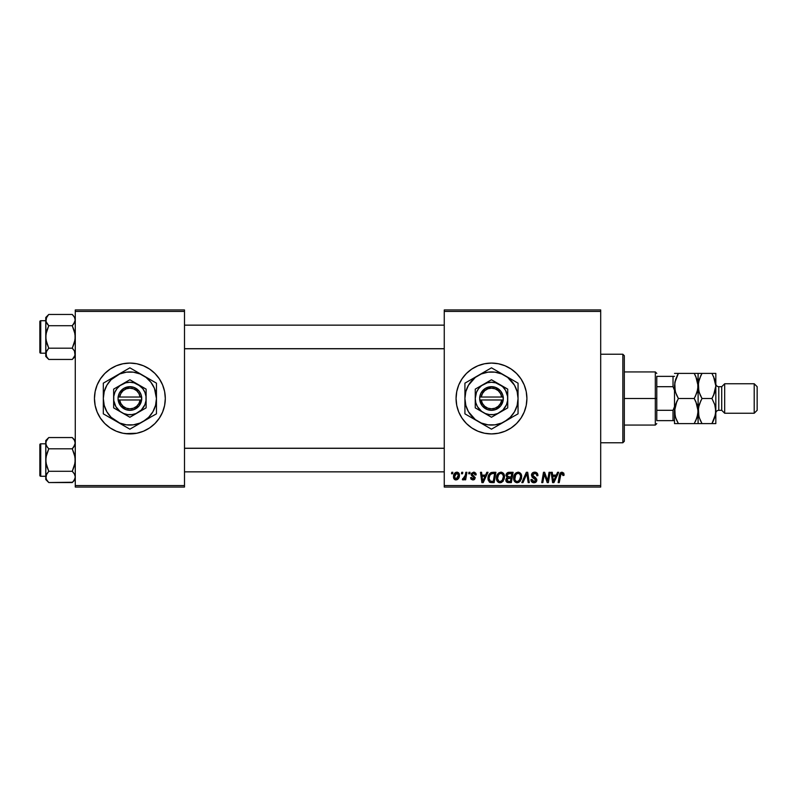 <?xml version="1.0" encoding="UTF-8"?>
<svg xmlns="http://www.w3.org/2000/svg" width="797" height="797" viewBox="0 0 797 797"><rect width="100%" height="100%" fill="white"/><g stroke="black" fill="none" stroke-linecap="round" stroke-linejoin="round"><path stroke-width="1.2" d="M491.48 363.073A35.427 35.427 0 0 0 456.063 398.5A35.427 35.427 0 0 0 491.48 433.927A35.427 35.427 0 0 1 456.063 398.5A35.427 35.427 0 0 1 491.48 363.073L498.394 363.761L505.039 365.773L511.166 369.051L516.526 373.454L520.939 378.824L524.207 384.941L526.229 391.586L526.907 398.5L526.229 405.414L524.207 412.059L520.939 418.176L516.526 423.546L511.166 427.949L505.039 431.227L498.394 433.239L491.48 433.927L484.576 433.239L477.931 431.227L471.804 427.949L466.434 423.546L462.031 418.176L458.753 412.059L456.741 405.414L456.063 398.5L456.741 391.586L458.753 384.941L462.031 378.824L466.434 373.454L471.804 369.051L477.931 365.773L484.576 363.761L491.48 363.073A35.427 35.427 0 0 1 526.907 398.5A35.427 35.427 0 0 1 491.48 433.927A35.427 35.427 0 0 0 526.907 398.5A35.427 35.427 0 0 0 491.48 363.073M122.967 363.761L129.881 363.073L136.795 363.761L143.44 365.773L149.557 369.051L154.927 373.454L159.33 378.824L162.608 384.941L164.62 391.586L165.308 398.5L164.62 405.414L162.608 412.059L159.33 418.176L154.927 423.546L149.557 427.949L143.44 431.227L136.795 433.239L129.881 433.927L122.967 433.239L116.322 431.227L110.205 427.949L104.835 423.546L100.432 418.176L97.154 412.059L95.142 405.414L94.454 398.5L95.142 391.586L97.154 384.941L100.432 378.824L104.835 373.454L110.205 369.051L116.322 365.773L122.967 363.761L129.881 363.073A35.427 35.427 0 0 0 94.454 398.5A35.427 35.427 0 0 0 129.881 433.927A35.427 35.427 0 0 1 94.454 398.5A35.427 35.427 0 0 1 129.881 363.073L134.504 363.382M444.258 309.943L600.699 309.943L600.699 311.418L444.258 311.418L444.258 485.582L600.699 485.582L600.699 309.943L444.258 309.943L444.258 311.418L444.258 309.943M496.451 478.16L497.059 475.132L498.992 472.751L501.741 472.252L503.744 473.777L504.491 476.227L504.182 479.047L501.731 482.344L499.609 482.743L498.105 482.145L496.87 480.561L496.451 478.16C496.372 480.78 497.567 482.315 500.018 482.763L503.086 481.199L504.501 476.626C504.511 474.085 503.325 472.601 500.954 472.163C497.926 472.88 496.431 474.882 496.451 478.16L496.621 479.774M486.837 472.292L485.572 475.112L486.837 472.292L488.003 472.292L483.201 482.623L481.886 482.623L480.471 472.292L481.557 472.292L481.896 475.112L485.572 475.112L481.896 475.112L481.557 472.292L480.471 472.292L481.886 482.623L483.201 482.623L488.003 472.292L486.837 472.292L488.003 472.292L483.201 482.623L481.886 482.623L480.471 472.292L481.557 472.292M564.077 474.444L561.955 472.163L563.808 473.149L563.977 475.381L562.901 475.52L562.353 473.458L560.998 473.757L559.235 482.623L558.149 482.623L559.873 473.528L561.955 472.163L559.434 475.052L558.149 482.623L559.235 482.623L560.48 475.311L561.885 473.368L562.901 475.52L563.977 475.381L564.077 474.444L563.977 475.381L562.901 475.52L562.941 474.145M531.469 475.201L532.416 472.98L535.046 472.173L537.168 473.099L537.905 475.66L536.839 475.789L536.491 474.145L535.186 473.418L532.705 474.364L532.894 476.088L536.66 479.037L536.65 481.119L535.564 482.374L533.352 482.723L531.41 481.468L530.932 479.545L532.007 479.435L532.316 480.76L533.601 481.527L535.215 481.209L535.763 480.083L532.127 477.174L531.469 475.201L535.763 480.083L533.98 481.557L532.007 479.435L530.922 479.764C531.071 481.647 532.077 482.643 533.94 482.763C535.733 482.703 536.7 481.786 536.839 480.023L535.614 477.762L532.545 475.102L534.638 473.368L536.56 474.265L536.839 475.789L537.905 475.66C537.945 473.448 536.879 472.282 534.707 472.163C532.745 472.252 531.659 473.259 531.469 475.201L531.519 474.574M522.971 482.623L521.816 482.623L526.329 472.292L527.694 472.292L529.278 482.623L528.192 482.623L526.837 473.777L522.971 482.623L521.816 482.623L522.971 482.623L526.837 473.777L528.192 482.623L529.278 482.623L527.694 472.292L526.329 472.292L527.694 472.292L529.278 482.623L528.192 482.623M513.627 478.16L514.234 475.132L516.167 472.751L518.917 472.252L520.919 473.777L521.627 475.839L521.358 479.047L518.907 482.344L516.785 482.743L515.28 482.145L514.045 480.561L513.627 478.16C513.547 480.78 514.742 482.315 517.193 482.763L520.262 481.199L521.676 476.626C521.686 474.085 520.501 472.601 518.13 472.163C515.101 472.88 513.607 474.882 513.627 478.16L513.627 478.16M451.52 473.777L451.769 472.292L452.845 472.292L452.616 473.777L451.52 473.777L452.616 473.777L452.845 472.292L451.769 472.292L452.845 472.292L452.616 473.777L451.52 473.777L451.769 472.292L451.52 473.777M508.944 472.292C507.091 472.531 506.105 473.607 505.975 475.51L507.769 472.551L513.089 472.292L511.335 482.623L507.44 482.514L506.165 481.527L505.916 479.356L507.261 477.592L505.975 475.51L507.261 477.592L505.836 480.113L507.261 482.454L511.335 482.623L513.089 472.292L508.944 472.292L513.089 472.292L511.335 482.623L508.327 482.623M557.551 472.292L556.276 475.112L557.551 472.292L558.707 472.292L553.915 482.623L552.6 482.623L551.185 472.292L552.261 472.292L552.61 475.112L556.276 475.112L552.61 475.112L552.261 472.292L551.185 472.292L552.6 482.623L553.915 482.623L558.707 472.292L557.551 472.292L558.707 472.292L553.915 482.623L552.6 482.623L551.185 472.292L552.261 472.292M547.928 478.598L549.033 472.292L547.928 478.598L549.033 472.292L550.119 472.292L548.356 482.623L547.22 482.623L544.261 473.856L542.827 482.623L541.741 482.623L543.484 472.292L544.62 472.292L547.589 481.049L547.928 478.598L547.589 481.049L544.62 472.292L543.484 472.292L541.741 482.623L542.827 482.623L544.261 473.856L547.22 482.623L548.356 482.623L550.119 472.292L549.033 472.292L550.119 472.292L548.356 482.623L547.22 482.623M476.188 474.703L473.627 472.163L474.633 472.312L475.929 473.408L476.188 474.843L475.112 474.982L473.986 473.149L472.272 473.757L472.382 474.912L475.241 477.612L474.604 479.366L472.76 479.933L471.077 479.196L470.549 477.662L471.625 477.533L473.049 479.007L474.155 477.662L471.396 475.41L471.296 473.428L473.627 472.163L471.087 474.335L474.175 477.971L473.049 479.007L471.625 477.533L470.549 477.662L473 479.943L475.251 477.802L472.163 474.255L473.577 473.099L475.112 474.982L476.188 474.703L475.102 474.633M491.39 472.482L495.913 472.292L494.16 482.623L489.976 482.394L488.242 480.272L488.412 475.789L491.191 472.541C488.999 473.807 487.933 475.759 487.993 478.399L490.275 482.494L494.16 482.623L495.913 472.292L492.855 472.292L495.913 472.292L494.16 482.623L491.59 482.623M456.86 472.163C454.559 472.741 453.443 474.285 453.513 476.805L454.29 473.767L455.366 472.621L457.139 472.173L458.793 473.079L459.241 476.775L457.568 479.505L454.928 479.694L453.513 476.805C453.463 478.628 454.3 479.674 456.014 479.943C458.385 479.376 459.52 477.782 459.411 475.151C459.411 473.388 458.564 472.392 456.86 472.163L457.398 472.213M461.443 473.777L461.692 472.292L462.768 472.292L462.549 473.777L461.443 473.777L462.549 473.777L462.768 472.292L461.692 472.292L462.768 472.292L462.549 473.777L461.443 473.777L461.692 472.292L461.443 473.777M465.189 475.819L465.837 472.292L466.922 472.292L465.657 479.814L464.571 479.814L464.84 478.26L463.695 479.744L462.37 479.674L462.798 478.499L464.531 477.802L465.289 475.301L462.37 479.674L463.097 479.943L464.84 478.26L464.571 479.814L465.657 479.814L466.922 472.292L465.837 472.292L466.922 472.292L465.657 479.814L464.571 479.814M468.696 473.777L468.945 472.292L470.011 472.292L469.792 473.777L468.696 473.777L469.792 473.777L470.011 472.292L468.945 472.292L470.011 472.292L469.792 473.777L468.696 473.777L468.945 472.292L468.696 473.777M444.258 487.057L600.699 487.057L600.699 311.418L444.258 311.418L444.258 487.057L444.258 485.582L600.699 485.582L600.699 487.057L444.258 487.057M136.795 433.239L125.259 433.618M75.277 309.943L184.496 309.943L184.496 311.418L75.277 311.418L75.277 485.582L184.496 485.582L184.496 309.943L75.277 309.943L75.277 311.418L75.277 309.943M75.277 487.057L184.496 487.057L184.496 311.418L75.277 311.418L75.277 487.057L75.277 485.582L184.496 485.582L184.496 487.057L75.277 487.057M129.881 433.927A35.427 35.427 0 0 0 165.308 398.5A35.427 35.427 0 0 0 129.881 363.073A35.427 35.427 0 0 1 165.308 398.5A35.427 35.427 0 0 1 129.881 433.927M511.166 427.949L516.526 423.546M520.939 378.824L516.526 373.454M505.039 365.773L502.987 364.996M471.804 369.051L466.434 373.454M462.031 378.824L458.753 384.941M462.031 418.176L466.434 423.546M477.931 431.227L479.754 431.924M506.912 482.295L505.906 480.84M506.374 478.31L507.261 477.592M505.985 475.211L506.195 474.315M506.234 474.215L507.031 473.049M507.241 472.86L507.759 472.551M507.779 472.541L508.337 472.362M507.878 473.886L511.794 473.508L511.206 476.995L508.924 476.995L507.051 475.54L507.201 474.743M507.131 474.932L509.253 473.508L507.38 474.394M507.679 481.328L508.616 481.418L506.912 480.073L507.281 481.089M507.37 478.768L510.997 478.2L510.459 481.418L508.616 481.418L510.459 481.418L510.997 478.2L507.51 478.628L507.181 480.96M507.071 475.241L507.141 476.158M507.051 475.54L507.679 476.785M507.45 476.636L511.206 476.995L511.794 473.508L508.337 473.667M508.267 473.687L507.639 474.076M509.781 473.508L508.725 473.557M509.253 478.2L508.337 478.27M507.988 481.388L508.616 481.418M521.198 474.305L521.627 475.829M521.607 477.831L521.358 479.047M514.444 481.278L514.045 480.551M513.796 479.784L513.667 478.977M513.637 477.642L513.766 476.636M514.463 474.663L515.021 473.797M520.292 478.768L520.6 476.576L519.415 480.412L517.223 481.557L518.269 481.328M515.679 474.813L514.822 479.425L515.659 480.92L517.223 481.557C515.5 481.219 514.653 480.123 514.693 478.28L514.772 479.186M514.703 477.871L514.693 478.28C514.633 475.699 515.749 474.066 518.05 473.368L516.267 474.115M518.927 473.548L518.05 473.368C519.764 473.697 520.61 474.763 520.6 476.576L520.142 474.653L518.937 473.557M519.724 479.993L518.448 481.229L520.341 478.598M516.536 473.906L515.131 475.879M526.837 473.777L526.628 474.295M526.329 472.292L521.816 482.623L526.329 472.292M535.365 472.203L536.032 472.352M537.567 473.727L537.766 474.315M537.905 475.66L536.839 475.789M536.839 475.45L536.491 474.145M535.723 473.567L533.88 473.458M532.555 474.843L532.894 476.088M532.824 475.998L532.545 475.102L535.883 477.971M534.657 477.184L535.514 477.692M536.66 479.047L536.809 479.645M536.789 480.571L536.391 481.607M536.371 481.637L535.674 482.315M535.056 482.603L534.498 482.723M533.332 482.713L532.745 482.564M532.157 482.265L530.981 480.382M530.922 479.764L532.007 479.435M532.316 480.76L534.309 481.537M535.684 480.571L535.355 479.166L533.512 478.09M531.699 473.986L532.585 472.84M531.778 481.936L532.775 482.574M562.901 475.52L563.001 474.613L561.726 473.378M562.552 473.577L561.885 473.368M560.53 475.032L559.235 482.623L558.149 482.623L559.484 474.793M559.773 473.777L560.929 472.382M560.48 475.311L560.58 474.793M553.128 478.917L552.759 476.317L555.688 476.317L553.407 481.498L555.688 476.317L552.759 476.317L553.357 480.85M553.208 479.465L553.267 479.973M545.815 478.738L545.547 478.021M545.018 476.496L545.188 477.014M544.66 475.381L544.949 476.297M543.873 476.576L542.827 482.623L541.741 482.623L543.484 472.292L544.62 472.292L546.762 478.24M474.952 473.966L474.494 473.368M474.125 473.189L473.069 473.159M473.577 473.099L472.163 474.255L472.491 475.022M472.432 473.528L472.382 474.912L473.418 475.62L472.442 474.972M473.986 479.764L472.76 479.933M470.549 477.662L471.625 477.533L471.954 478.539M472.482 478.907L473.418 478.957M474.155 478.18L473.049 479.007L474.036 477.303M474.165 478.08L472.95 476.566M474.175 477.971L471.087 474.335M474.066 477.363L473.179 476.696M472.741 475.221L473.418 475.62M482.424 478.917L482.055 476.317L484.984 476.317L482.693 481.498L484.984 476.317L482.055 476.317L482.653 480.85M482.494 479.465L482.564 479.973M489.687 482.245L489.189 481.886M488.093 479.655L487.993 478.399M488.133 476.845L488.292 476.148M488.302 476.128L488.75 474.992M492.446 473.548L494.618 473.508L493.283 481.418L490.693 481.338M489.478 480.442L490.364 481.249L489.069 478.469L489.507 480.481M489.109 477.682L489.766 475.401L489.069 478.469C488.999 475.42 490.394 473.767 493.243 473.508L492.725 473.518M490.344 474.524L491.669 473.687L489.766 475.401M492.845 473.518L490.733 474.155M490.006 481.049L493.283 481.418L494.618 473.508L493.243 473.508M490.404 474.464L489.876 475.201M504.033 474.315L504.451 475.829M504.501 476.626L504.481 477.244M503.266 480.96L502.787 481.537M501.731 482.344L500.496 482.733M499.609 482.743L498.773 482.524M498.444 482.364L497.497 481.577M497.268 481.278L496.87 480.561M496.591 476.616L496.71 476.108M497.059 475.132L497.547 474.215M503.116 478.768L503.425 476.576L502.24 480.412L500.048 481.557L501.094 481.328M498.942 481.268L500.048 481.557C498.324 481.219 497.477 480.123 497.517 478.28L497.597 479.186M498.504 474.813L497.527 478.569L498.942 481.258M497.707 476.656L497.517 478.28C497.458 475.699 498.573 474.066 500.875 473.368L500.098 473.508M501.751 473.548L500.875 473.368C502.588 473.697 503.435 474.763 503.425 476.576L502.628 474.195L500.665 473.378M501.781 480.87L503.166 478.598M502.548 479.993L501.731 480.91M500.466 473.408L499.091 474.115M499.36 473.906L497.956 475.879M459.281 474.056L459.381 474.604M459.411 475.151L459.331 476.287M459.241 476.785L459.092 477.323M459.012 477.552L457.468 479.565M455.456 479.884L454.619 479.505M453.812 478.459L454.081 478.957M453.632 477.921L453.543 477.383M453.563 475.919L453.692 475.231M454.24 473.846L455.087 472.82M454.479 473.478L454.908 472.98M456.033 472.302L455.366 472.621M455.695 478.957L454.599 476.516L456.85 473.099L455.286 474.185M457.717 477.871L458.345 475.271L456.213 478.997M456.362 478.977L457.358 478.379M454.808 475.301L454.748 477.941M457.906 473.637L456.85 473.099L458.345 475.271L457.378 473.209M464.153 479.326L463.416 479.894M463.256 479.924L462.37 479.674L463.097 479.943L462.37 479.674L462.798 478.499L463.575 478.698M464.761 477.333L465 476.616M465.837 472.292L465.289 475.301M507.38 474.384L507.131 474.942M508.237 476.945L508.924 476.995M520.461 478.11L520.6 476.576M520.461 475.45L520.272 474.912M518.618 473.438L517.841 473.378M514.882 476.656L514.742 477.463M492.187 473.577L491.669 473.687M489.448 476.128L489.228 476.885M503.286 478.11L503.395 476.008M503.286 475.45L503.096 474.912M458.066 477.044L458.225 476.467M458.315 475.869L458.325 474.902M457.219 473.149L456.561 473.139M455.107 474.524L454.718 475.64M622.846 442.773L624.32 441.299L624.32 355.701L622.846 354.227L622.846 442.773L622.846 354.227L600.699 354.227L622.846 354.227L624.32 355.701L624.32 441.299L622.846 442.773L600.699 442.773L622.846 442.773M75.057 444.636L75.048 441.707L75.057 444.636L73.473 447.456L75.277 443.172L74.43 440.283L72.258 437.553L48.766 437.553L72.258 437.553L73.493 438.928M75.277 440.562L72.258 437.553L75.277 440.562M73.543 472.731L72.258 471.296L74.43 465.837L75.277 460.048L74.43 454.26L72.258 448.801L73.473 447.456L72.258 448.801L48.766 448.801L72.258 448.801L73.473 447.456L72.258 448.801L75.057 457.119L75.048 462.987L72.258 471.296L48.766 471.296L46.595 465.827L45.758 460.048L45.758 479.525L48.766 482.544L46.605 479.824L45.758 476.915L46.595 474.026L48.766 471.296L72.258 471.296L74.42 474.006L75.277 476.915L74.43 479.804L72.258 482.544L48.766 482.544L46.435 479.505M40.737 476.277L40.737 443.809A0.887 0.887 0 0 0 39.85 444.696L39.85 475.401A0.887 0.887 0 0 0 40.737 476.277L45.758 476.277L40.737 476.277A0.887 0.887 0 0 1 39.85 475.401L39.85 444.696A0.887 0.887 0 0 1 40.737 443.809L40.737 476.277M45.758 443.809L40.737 443.809L45.758 443.809M75.267 476.995L74.589 474.325M45.758 440.562L45.758 443.172L46.595 440.293L48.766 437.553L45.758 440.562L45.758 460.048L46.595 454.25L48.766 448.801L46.605 446.081L45.758 443.172L45.977 462.977L48.766 471.296L45.977 475.44L46.605 474.006L45.758 479.525L48.766 482.544L72.547 482.245M75.048 478.389L73.434 481.249M45.977 441.697L48.487 437.842M45.758 443.092L46.595 446.071L45.758 443.172L46.595 440.293M47.481 447.366L45.977 444.656L45.967 441.717M48.766 448.801L47.551 447.456L48.766 448.801L45.977 457.109L45.758 476.915L46.595 479.804L45.758 476.915L46.595 474.016M47.531 481.169L46.605 479.824M72.258 448.801L75.048 444.656M75.057 478.369L74.43 479.804M73.473 472.631L72.258 471.296M444.258 448.322L184.496 448.322L444.258 448.322M184.496 348.678L444.258 348.678L184.496 348.678M75.048 318.611L75.057 321.54L73.473 324.369L75.277 320.085L74.42 317.176L75.048 318.621M72.258 314.456L73.553 315.901L72.258 314.456L48.766 314.456L72.258 314.456L74.42 317.176M73.543 349.634L72.258 348.199L74.43 342.75L75.277 336.952L74.43 331.173L72.258 325.704L73.473 324.369L72.258 325.704L48.766 325.704L72.258 325.704L73.473 324.369L72.258 325.704L75.057 334.023L75.048 339.891L72.258 348.199L48.766 348.199L46.595 342.74L45.758 336.952L45.758 356.438L48.766 359.447L46.605 356.727L45.758 353.828L46.595 350.939L48.766 348.199L72.258 348.199L74.42 350.919L75.277 353.828L74.43 356.707L72.258 359.447L48.766 359.447L46.435 356.418M40.737 353.191L40.737 320.723A0.887 0.887 0 0 0 39.85 321.599L39.85 352.304A0.887 0.887 0 0 0 40.737 353.191L45.758 353.191L40.737 353.191A0.887 0.887 0 0 1 39.85 352.304L39.85 321.599A0.887 0.887 0 0 1 40.737 320.723L40.737 353.191M45.758 320.723L40.737 320.723L45.758 320.723M75.267 353.908L74.43 350.929L75.057 355.283L72.547 359.158M74.589 351.228L75.048 352.344M45.758 317.475L45.758 320.085L46.595 317.196L48.766 314.456L45.758 317.475L45.977 339.881L48.766 348.199L45.977 352.344L46.605 350.919L45.758 356.438L48.766 359.447L72.258 359.447L73.434 358.152M75.048 355.303L74.43 356.707M45.977 318.611L48.487 314.755M45.758 320.005L45.758 336.952L46.595 331.163L48.766 325.704L45.967 321.54L46.595 317.196M48.766 314.456L47.591 315.751M47.481 324.269L45.977 321.56L45.967 318.631M48.766 325.704L47.551 324.369L48.766 325.704L45.977 334.013L45.758 353.828L46.595 356.707L45.967 352.364M47.531 358.072L46.605 356.727M72.258 325.704L75.048 321.56L75.057 318.631M73.473 349.544L72.258 348.199M47.551 447.456L46.595 446.071M46.605 446.081L45.977 444.656M72.258 437.553L73.473 438.888M48.766 482.544L47.551 481.199M48.766 471.296L46.605 474.006M45.758 443.172L45.967 444.636M75.057 441.717L74.43 440.293M75.277 476.915L75.057 475.46M47.551 324.369L46.595 322.984M46.605 322.994L45.758 320.085M48.766 359.447L47.551 358.112M48.766 348.199L46.595 350.929M46.605 350.919L45.977 352.344M75.277 353.828L75.057 355.283M656.788 376.363L656.788 386.694L656.788 376.363L673.027 376.363L656.788 376.363M656.788 398.5L656.788 386.694L656.788 410.306L656.788 398.5L655.313 398.5L656.788 398.5M624.32 371.93L655.313 371.93L655.313 398.5L655.313 371.93L656.788 373.404M624.32 398.5L655.313 398.5L624.32 398.5M656.788 420.637L656.788 410.306L656.788 420.637L674.501 420.637L673.027 420.637L673.027 410.306L656.788 410.306L673.027 410.306L673.027 420.637L656.788 420.637M624.32 425.07L655.313 425.07L655.313 398.5L655.313 425.07L656.788 423.596M674.501 376.363L673.027 376.363L673.027 386.694L674.501 390.281L673.027 386.694L673.027 376.363L674.501 376.363M656.788 386.694L673.027 386.694L656.788 386.694M674.501 406.719L673.027 410.306L674.501 406.719M724.682 383.746L721.723 386.694L721.723 410.306L724.682 413.254L724.682 383.746L724.682 413.254L754.201 413.254L757.15 410.306L757.15 386.694L754.201 383.746L754.201 413.254L754.201 383.746L724.682 383.746L754.201 383.746L757.15 386.694L757.15 410.306L754.201 413.254L724.682 413.254L721.723 410.306L721.723 386.694L718.774 386.694A2.949 2.949 0 0 1 715.826 383.746A2.949 2.949 0 0 0 718.774 386.694L718.774 410.306L721.723 410.306L718.774 410.306A2.949 2.949 0 0 0 715.826 413.254A2.949 2.949 0 0 1 718.774 410.306L718.774 386.694L721.723 386.694L724.682 383.746M675.169 380.886L674.501 385.957L675.577 379.511L678.377 373.404L694.227 373.404L695.791 376.393L698.112 385.957L697.036 392.393L694.227 398.5L678.377 398.5L675.587 392.433L674.501 385.957L674.501 411.043L675.577 404.607L678.377 398.5L694.227 398.5L697.016 404.567L698.112 411.043L697.036 417.489L694.227 423.596L678.377 423.596L675.587 417.528L674.501 411.043L674.501 423.596L698.112 423.596L694.227 423.596L697.026 417.508L695.313 421.593M697.435 416.114L698.112 411.043L698.112 423.596L694.227 423.596M676.753 423.596L678.377 423.596L676.713 420.378L678.377 423.596L674.501 423.596L674.501 411.043L676.812 401.499L675.587 404.567L677.32 400.443M675.149 416.014L674.78 407.775M697.823 414.34L697.445 416.084M698.112 423.596L700.433 423.596L698.112 423.596L697.833 407.775L698.112 411.043L695.901 401.728M675.149 390.919L674.78 382.709L678.377 373.404L676.902 376.214M676.703 395.272L675.208 391.158M694.227 398.5L697.026 392.413L694.227 398.5L695.891 401.698M697.823 389.255L697.833 382.68L698.112 385.957L697.036 379.511L694.227 373.404L674.501 373.404L678.377 373.404L677.301 375.407M675.159 380.916L674.78 382.68M694.227 373.404L698.112 373.404L694.227 373.404L695.791 376.393M695.283 396.557L697.833 389.205L698.112 373.404L698.112 385.957L699.188 379.511L701.998 373.404L698.391 373.404M695.711 420.786L697.833 414.291L698.112 411.043L698.112 385.957L698.112 411.043L699.188 404.607L701.998 398.5L699.208 392.433L698.112 385.957L698.391 389.225L698.391 382.709L700.912 375.407M674.501 385.957L674.501 411.043M676.723 395.302L678.377 398.5M675.208 416.263L676.822 420.607M678.377 373.404L674.78 373.404M699.198 423.596L701.998 423.596L699.208 417.528L698.112 411.043L698.391 414.32L698.391 407.795L700.942 400.443M700.433 423.596L701.998 423.596L700.324 420.358L701.998 423.596L715.826 423.596L715.826 411.043L715.826 423.596L714.74 423.596L715.547 423.596M698.83 416.273L698.391 407.775M698.82 391.158L698.391 382.68M700.334 395.302L698.76 390.919M700.513 376.214L701.998 373.404L711.97 373.404M700.433 373.404L699.198 373.404M715.826 373.404L715.826 411.043L715.826 373.404L714.74 373.404L715.537 373.404M714.74 373.404L711.94 373.404L714.73 379.472L715.826 385.957L714.74 392.393L711.94 398.5L714.73 404.567L715.826 411.043L714.74 417.489L713.026 421.593M713.504 376.403L715.826 385.957L713.504 395.501L714.74 392.423L711.94 398.5L714.73 404.567L715.826 411.043L715.537 407.775L715.547 414.291L711.94 423.596L713.425 420.786M715.158 416.084L715.826 411.043M713.504 423.596L714.74 423.596M715.537 389.255L715.826 385.957M712.996 396.557L711.94 398.5L701.998 398.5L711.94 398.5M698.76 416.014L700.433 420.607M715.148 416.114L715.537 414.32M711.94 423.596L701.998 423.596M701.998 398.5L700.324 395.272M713.504 373.404L701.998 373.404M501.712 399.974L481.258 399.974L482.414 403.451L484.715 406.311L487.874 408.184L491.48 408.831L495.096 408.184L498.245 406.311L500.546 403.451L501.712 399.974A10.331 10.331 0 0 1 481.258 399.974L479.764 399.974A11.806 11.806 0 0 0 503.196 399.974L501.712 399.974L503.196 399.974L500.755 405.812L495.654 409.548L491.48 410.306L487.306 409.548L482.205 405.812L479.674 399.974L479.674 397.026L481.049 392.981L485.393 388.388L491.48 386.694L495.654 387.452L500.755 391.188L502.738 394.943L503.296 399.974L481.258 399.974M499.599 384.443L491.48 379.751L507.719 389.125L491.48 379.751L475.251 389.125L491.48 379.751L475.251 389.125L475.251 407.875L475.251 389.125L475.251 407.875L491.48 417.249L475.251 407.875L491.48 417.249L507.719 407.875L491.48 417.249L507.719 407.875L507.719 389.125L507.719 398.5A16.239 16.239 0 0 1 483.371 412.557A16.239 16.239 0 0 1 483.371 384.443A16.239 16.239 0 0 1 507.719 398.5L507.719 389.125L495.684 382.819L491.48 382.261L487.286 382.819L481.597 385.618L478.598 388.617L476.486 392.283L475.251 398.5L475.799 402.704L477.423 406.619L481.597 411.382L485.273 413.504L489.368 414.599L493.602 414.599L497.697 413.504L502.967 409.977L506.484 404.717L507.579 400.622L507.579 396.378L505.547 390.381L502.967 387.023L499.599 384.443M518.05 406.39L518.05 398.5A26.57 26.57 0 0 1 504.77 421.503L510.269 417.289L514.493 411.78L517.143 405.374L518.05 398.5L517.143 391.626L514.493 385.22L507.659 377.419L501.652 373.952L494.947 372.159L488.013 372.159L481.318 373.952L475.311 377.419L468.477 385.22L465.827 391.626L464.92 398.5L465.827 405.374L468.477 411.78L475.311 419.581L481.318 423.048L488.013 424.841L494.947 424.841L501.652 423.048L518.05 413.842L514.882 415.665L518.05 413.842L518.05 383.158L514.882 381.335L518.05 383.158L518.05 386.814L518.05 383.158L491.48 367.825L494.648 369.649L491.48 367.825L464.92 383.158L468.078 381.335L464.92 383.158L464.92 413.842L464.92 410.186L464.92 413.842L491.48 429.175L488.322 427.351L491.48 429.175L511.614 417.558M495.067 427.112L504.77 421.503A26.57 26.57 0 0 1 478.2 421.503L485.044 425.459M468.497 415.904L478.2 421.503A26.57 26.57 0 0 1 464.92 398.5L464.92 411.561M464.92 390.6L464.92 398.5A26.57 26.57 0 0 1 478.2 375.497L471.356 379.442M487.894 369.898L478.2 375.497A26.57 26.57 0 0 1 504.77 375.497L497.916 371.541M514.463 381.086L504.77 375.497A26.57 26.57 0 0 1 518.05 398.5L518.05 385.379M518.05 402.505L518.05 404.766M510.21 418.365L508.237 419.511M516.077 414.978L514.892 415.665M497.946 425.449L499.32 424.652M501.323 423.496L504.77 421.503M481.687 423.526L483.64 424.652M489.507 428.039L488.322 427.351M471.376 417.568L472.76 418.365M478.2 421.503L474.733 419.511M464.92 402.505L464.92 398.5M464.92 406.38L464.92 405.265M472.76 378.635L474.733 377.489M466.893 382.022L468.078 381.335M464.92 394.495L464.92 392.742M499.33 372.348L501.303 373.494M491.48 367.825L494.648 369.649M485.024 371.551L483.64 372.348M478.2 375.497L481.667 373.494M518.05 394.505L518.05 398.5M518.05 390.61L518.05 391.735M510.21 378.635L511.614 379.442M504.77 375.497L508.237 377.489M470.409 382.321L468.477 385.22M512.551 414.679L514.493 411.78M481.258 397.026L501.712 397.026L500.546 393.549L498.245 390.689L495.096 388.816L491.48 388.169L487.874 388.816L484.715 390.689L482.414 393.549L481.258 397.026A10.331 10.331 0 0 1 501.712 397.026L503.196 397.026A11.806 11.806 0 0 0 479.764 397.026L501.712 397.026M503.296 399.974L503.296 397.026L503.196 399.974M479.764 399.974L479.674 397.026L479.674 399.974M140.103 399.974L119.66 399.974L120.815 403.451L123.117 406.311L126.275 408.184L129.881 408.831L133.488 408.184L136.646 406.311L138.947 403.451L140.103 399.974A10.331 10.331 0 0 1 119.66 399.974L118.165 399.974A11.806 11.806 0 0 0 141.597 399.974L140.103 399.974L141.597 399.974L139.156 405.812L134.055 409.548L129.881 410.306L125.707 409.548L120.606 405.812L118.076 399.974L118.076 397.026L119.44 392.981L123.794 388.388L129.881 386.694L134.055 387.452L139.156 391.188L141.139 394.943L141.687 399.974L119.66 399.974M138.001 384.443L129.881 379.751L146.12 389.125L129.881 379.751L113.642 389.125L129.881 379.751L113.642 389.125L113.642 407.875L113.642 389.125L113.642 407.875L129.881 417.249L113.642 407.875L129.881 417.249L146.12 407.875L129.881 417.249L146.12 407.875L146.12 389.125L146.12 398.5A16.239 16.239 0 0 1 121.762 412.557A16.239 16.239 0 0 1 121.762 384.443A16.239 16.239 0 0 1 146.12 398.5L146.12 389.125L134.085 382.819L129.881 382.261L125.677 382.819L119.998 385.618L117 388.617L114.878 392.283L113.782 396.378L113.782 400.622L115.824 406.619L119.998 411.382L123.665 413.504L127.759 414.599L132.003 414.599L136.098 413.504L141.358 409.977L144.885 404.717L145.981 400.622L145.981 396.378L144.885 392.283L142.763 388.617L138.001 384.443M156.451 406.39L156.451 398.5A26.57 26.57 0 0 1 143.161 421.503L148.67 417.289L152.885 411.78L155.545 405.374L156.451 398.5L154.429 388.338L150.962 382.331L146.05 377.419L140.053 373.952L133.348 372.159L126.414 372.159L119.719 373.952L111.092 379.711L106.878 385.22L104.218 391.626L103.311 398.5L104.218 405.374L106.878 411.78L111.092 417.289L119.719 423.048L126.414 424.841L133.348 424.841L140.053 423.048L156.451 413.842L153.283 415.665L156.451 413.842L156.451 383.158L153.283 381.335L156.451 383.158L156.451 386.814L156.451 383.158L136.347 371.551L129.881 367.825L133.049 369.649L129.881 367.825L126.713 369.649L103.311 383.158L106.479 381.335L103.311 383.158L103.311 413.842L103.311 410.186L103.311 413.842L129.881 429.175L126.713 427.351L129.881 429.175L150.005 417.558M133.458 427.112L143.161 421.503A26.57 26.57 0 0 1 116.601 421.503L123.445 425.459M106.898 415.904L116.601 421.503A26.57 26.57 0 0 1 103.311 398.5L103.311 411.561M103.311 390.6L103.311 398.5A26.57 26.57 0 0 1 116.601 375.497L109.757 379.442M126.295 369.898L116.601 375.497A26.57 26.57 0 0 1 143.161 375.497L136.317 371.541M152.865 381.086L143.161 375.497A26.57 26.57 0 0 1 156.451 398.5L156.451 385.379M156.451 402.505L156.451 404.766M148.611 418.365L146.628 419.511M154.479 414.978L153.283 415.665M136.347 425.449L137.722 424.652M143.161 421.503L139.694 423.506M122.041 424.652L120.068 423.506M127.909 428.039L126.713 427.351M111.162 418.365L109.757 417.558M116.601 421.503L113.134 419.511M103.311 402.505L103.311 398.5M103.311 406.38L103.311 405.265M111.162 378.635L113.134 377.489M105.284 382.022L106.479 381.335M103.311 394.495L103.311 392.742M139.674 373.474L137.722 372.348M129.881 367.825L133.049 369.649M123.415 371.551L122.041 372.348M120.038 373.504L116.601 375.497M156.451 394.505L156.451 398.5M156.451 390.61L156.451 391.735M148.611 378.635L150.015 379.442M143.161 375.497L146.628 377.489M108.81 382.321L106.878 385.22M150.952 414.679L152.885 411.78M119.66 397.026L140.103 397.026L138.947 393.549L136.646 390.689L133.488 388.816L129.881 388.169L126.275 388.816L123.117 390.689L120.815 393.549L119.66 397.026A10.331 10.331 0 0 1 140.103 397.026L141.597 397.026A11.806 11.806 0 0 0 118.165 397.026L140.103 397.026M141.687 399.974L141.687 397.026L141.597 399.974M118.165 399.974L118.076 397.026L118.076 399.974M75.277 479.525L72.258 482.544M184.496 471.854L444.258 471.854M184.496 448.243L444.258 448.243M444.258 325.146L184.496 325.146M444.258 348.757L184.496 348.757M75.277 356.438L72.258 359.447"/></g></svg>
